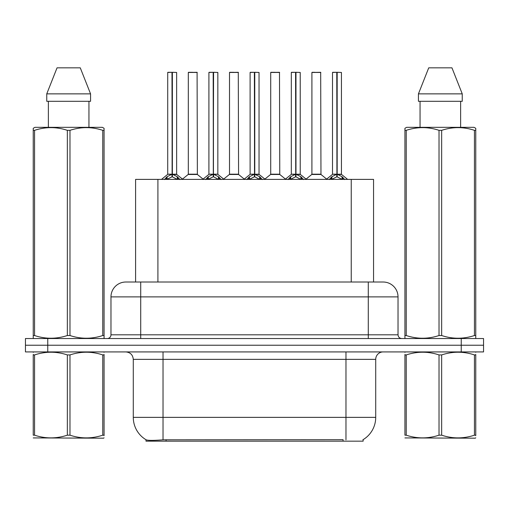 <?xml version="1.0" encoding="UTF-8"?>
<svg xmlns="http://www.w3.org/2000/svg" width="509" height="509" viewBox="0 0 509 509"><rect width="100%" height="100%" fill="white"/><g stroke="black" fill="none" stroke-linecap="round" stroke-linejoin="round"><path stroke-width="0.76" d="M135.598 282.018L135.598 179.391L373.549 179.391L373.549 282.018M363.152 439.642L363.152 441.163L146 441.163L146 439.731M133.282 417.361L163.026 417.361L163.026 359.36L133.282 359.36L133.282 417.361A26.029 26.029 0 0 0 146.147 439.814C148.074 440.565 153.699 440.565 163.026 439.814L342.996 439.687M362.853 439.814A26.029 26.029 0 0 0 375.718 417.361L375.718 359.36A7.438 7.438 0 0 1 383.156 351.923M47.757 338.536L483.55 338.536L483.55 345.229L25.45 345.229L25.45 351.923L47.757 351.923L47.757 345.229L25.45 345.229L25.45 338.536L47.757 338.536L47.757 345.229L483.55 345.229L483.55 351.923L47.757 351.923M126.073 282.018L383.156 282.018A14.876 14.876 0 0 1 398.025 296.887L398.025 334.814C398.248 337.073 399.489 338.313 401.747 338.536M125.844 282.018A14.876 14.876 0 0 0 110.975 296.887L110.975 334.814A3.716 3.716 0 0 1 107.253 338.536M131.392 282.018L131.055 282.018M164.401 179.562L167.105 176.706L171.978 174.243L171.978 176.839L172.239 174.186L172.239 72.303L176.636 72.45L176.636 174.186L172.373 174.243L177.247 176.706L179.951 179.562M167.716 72.45L171.985 72.303L167.716 72.45L167.716 174.186L171.978 174.243M171.985 72.303L167.862 72.303M176.636 72.45L172.366 72.303M172.112 72.303L172.112 174.186L176.776 174.472L172.863 174.479M171.978 72.45L172.176 174.186M170.687 72.303L173.664 72.303M172.373 174.243L172.373 176.839L172.239 174.186M172.373 174.186L172.373 72.45M177.247 176.706L177.247 179.391L172.373 176.839M171.978 176.839L167.824 178.894M193.904 174.186L188.177 174.472L197.371 174.472L197.091 72.303L188.311 72.45L188.311 174.186L197.237 174.186L192.58 174.186M192.714 72.303L188.464 72.303M205.604 179.562L208.308 176.706L213.182 174.243L213.182 176.839L213.443 174.186L213.443 72.303L217.839 72.45L217.839 174.186L213.57 174.243L218.444 176.706L221.148 179.562M208.913 72.45L213.188 72.303L208.913 72.45L208.913 174.186L213.182 174.243M213.188 72.303L209.059 72.303M217.839 72.45L213.564 72.303M213.309 72.303L213.309 174.186L213.57 72.45M213.182 72.45L213.373 174.186M211.89 72.303L214.862 72.303M213.57 174.243L213.57 176.839L213.443 174.186M218.444 176.706L218.444 179.391L213.57 176.839M213.182 176.839L209.027 178.894M246.801 179.562L249.505 176.706L254.379 174.243L254.379 176.839L254.64 174.186L254.64 72.303L259.036 72.45L259.036 174.186L254.767 174.243L259.641 176.706L262.345 179.562M250.11 72.45L254.385 72.303L250.11 72.45L250.11 174.186L254.379 174.243M254.385 72.303L250.263 72.303M259.036 72.45L254.761 72.303M254.506 72.303L254.506 174.186L259.17 174.472L255.257 174.479M254.379 72.45L254.576 174.186M253.088 72.303L256.059 72.303M254.767 174.243L254.767 176.839L254.64 174.186M254.767 174.186L254.767 72.45M259.641 176.706L259.641 179.391L254.767 176.839M254.379 176.839L250.224 178.894M287.999 179.562L290.703 176.706L295.576 174.243L295.576 176.839L295.837 174.186L295.837 72.303L300.234 72.45L300.234 174.186L295.971 174.243L300.844 176.706L303.549 179.562M291.313 72.45L295.583 72.303L291.313 72.45L291.313 174.186L295.576 174.243M295.583 72.303L291.46 72.303M300.234 72.45L295.964 72.303M295.71 72.303L295.71 174.186L300.374 174.472L296.461 174.479M295.576 72.45L295.774 174.186M294.285 72.303L297.262 72.303M295.971 174.243L295.971 176.839L295.837 174.186M295.971 174.186L295.971 72.45M300.844 176.706L300.844 179.391L295.971 176.839M295.576 176.839L291.422 178.894M329.202 179.562L331.906 176.706L336.78 174.243L336.78 176.839L337.041 174.186L337.041 72.303L341.437 72.45L341.437 174.186L337.168 174.243L342.042 176.706L344.746 179.562M332.511 72.45L336.786 72.303L332.511 72.45L332.511 174.186L336.78 174.243M336.786 72.303L332.657 72.303M341.437 72.45L337.162 72.303M336.907 72.303L336.907 174.186L341.571 174.472L337.658 174.479M336.78 72.45L336.971 174.186M335.488 72.303L338.46 72.303M337.168 174.243L337.168 176.839L337.041 174.186M337.168 174.186L337.168 72.45M342.042 176.706L342.042 179.391L337.168 176.839M336.78 176.839L332.625 178.894M235.101 174.186L229.374 174.472L238.575 174.472L238.288 72.303L229.514 72.45L229.514 174.186L238.435 174.186L233.777 174.186M233.911 72.303L229.661 72.303M276.298 174.186L270.578 174.472L279.772 174.472L279.486 72.303L270.712 72.45L270.712 174.186L279.638 174.186L274.981 174.186M275.108 72.303L270.858 72.303M317.501 174.186L311.775 174.472L320.969 174.472L320.689 72.303L311.909 72.45L311.909 174.186L320.835 174.186L316.178 174.186M314.886 72.303L312.062 72.303M104.071 437.797L103.607 438.185L33.238 437.918M104.071 435.666L104.071 435.182C104.071 438.783 104.071 438.783 104.071 435.182L102.761 435.182L102.761 354.926C91.874 351.325 80.944 351.325 69.975 354.926L67.341 354.926C56.461 351.325 45.53 351.325 34.555 354.926L33.238 354.926C33.238 351.325 33.238 351.325 33.238 354.926L33.238 354.442M69.975 354.926L69.975 435.182C80.855 438.783 91.785 438.783 102.761 435.182M69.975 435.182L67.341 435.182L67.341 354.926M104.071 354.442L104.071 354.926C104.071 351.325 104.071 351.325 104.071 354.926L102.761 354.926M104.071 352.266L103.607 351.923M33.702 351.923L33.238 352.311M104.071 354.926L104.071 435.182M34.555 354.926L34.555 435.182L33.238 435.182L33.238 354.926M34.555 435.182C45.441 438.783 56.365 438.783 67.341 435.182M33.238 435.182C33.238 438.783 33.238 438.783 33.238 435.182M475.762 437.797L475.298 438.185L404.929 437.918M475.762 435.666L475.762 435.182C475.762 438.783 475.762 438.783 475.762 435.182L474.445 435.182L474.445 354.926C463.559 351.325 452.635 351.325 441.659 354.926L439.025 354.926C428.145 351.325 417.215 351.325 406.239 354.926L404.929 354.926C404.929 351.325 404.929 351.325 404.929 354.926L404.929 354.442M441.659 354.926L441.659 435.182C452.539 438.783 463.47 438.783 474.445 435.182M441.659 435.182L439.025 435.182L439.025 354.926M475.762 354.442L475.762 354.926C475.762 351.325 475.762 351.325 475.762 354.926L474.445 354.926M475.762 352.266L475.298 351.923M405.393 351.923L404.929 352.311M475.762 354.926L475.762 435.182M406.239 354.926L406.239 435.182L404.929 435.182L404.929 354.926M406.239 435.182C417.125 438.783 428.056 438.783 439.025 435.182M404.929 435.182C404.929 438.783 404.929 438.783 404.929 435.182M103.607 338.536L104.071 338.269L104.071 335.526L102.761 335.526L102.761 130.336C91.874 126.735 80.944 126.735 69.975 130.336L67.341 130.336C56.461 126.735 45.53 126.735 34.555 130.336L33.238 130.336L33.238 128.293L34.962 127.333L33.238 128.293L33.238 336.462M69.975 130.336L69.975 335.526C80.855 339.128 91.785 339.128 102.761 335.526M69.975 335.526L67.341 335.526L67.341 130.336M34.555 130.336L34.555 335.526C45.441 339.128 56.365 339.128 67.341 335.526M34.555 335.526L33.238 335.526L33.238 338.269L33.702 338.536M104.071 336.462L104.071 128.293L102.354 127.333L104.071 128.293L104.071 130.336L102.761 130.336M102.354 127.333L34.962 127.333M48.374 101.304L48.374 127.333M88.941 127.333L88.941 101.304M90.564 101.304L90.564 93.866L90.564 101.304L46.752 101.304L46.752 93.866L57.046 67.837L46.752 93.866L90.564 93.866L80.269 67.837L57.046 67.837M80.269 67.837L90.564 93.866M475.298 338.536L475.762 338.269L475.762 335.526L474.445 335.526L474.445 130.336C463.559 126.735 452.635 126.735 441.659 130.336L439.025 130.336C428.145 126.735 417.215 126.735 406.239 130.336L404.929 130.336L404.929 128.293L406.646 127.333L404.929 128.293L404.929 336.462M441.659 130.336L441.659 335.526C452.539 339.128 463.47 339.128 474.445 335.526M441.659 335.526L439.025 335.526L439.025 130.336M406.239 130.336L406.239 335.526C417.125 339.128 428.056 339.128 439.025 335.526M406.239 335.526L404.929 335.526L404.929 338.269L405.393 338.536M475.762 336.462L475.762 128.293L474.038 127.333L475.762 128.293L475.762 130.336L474.445 130.336M474.038 127.333L406.646 127.333M420.059 101.304L420.059 127.333M460.626 127.333L460.626 101.304L460.626 127.333M462.248 101.304L462.248 93.866L462.248 101.304L418.436 101.304L418.436 93.866L428.731 67.837L418.436 93.866L462.248 93.866L451.954 67.837L428.731 67.837M451.954 67.837L462.248 93.866M343.072 441.163L343.072 439.687M166.08 441.163L166.08 439.687M157.911 282.018L157.911 179.391M351.242 282.018L351.242 179.391M345.974 351.923L345.974 359.36L163.026 359.36L163.026 351.923M375.718 359.36L345.974 359.36L345.974 417.361L375.718 417.361M345.974 439.814L345.974 417.361L163.026 417.361L163.026 439.814M461.243 351.923L461.243 338.536M398.025 296.887L110.975 296.887M140.719 338.536L140.719 282.018M110.975 334.814L398.025 334.814M368.281 282.018L368.281 338.536M171.488 174.479L167.716 174.186L171.978 174.186M166.328 177.387L166.328 179.391M167.105 176.706L167.105 179.391M178.023 177.387L178.023 179.391M197.237 72.45L188.311 72.45M212.692 174.479L208.913 174.186L213.182 174.186M213.57 174.186L217.833 174.186L214.06 174.479M207.526 177.387L207.526 179.391M208.308 176.706L208.308 179.391M219.226 177.387L219.226 179.391M253.889 174.479L250.116 174.186L254.379 174.186M248.723 177.387L248.723 179.391M249.505 176.706L249.505 179.391M260.423 177.387L260.423 179.391M295.086 174.479L291.313 174.186L295.576 174.186M289.926 177.387L289.926 179.391M290.703 176.706L290.703 179.391M301.621 177.387L301.621 179.391M336.29 174.479L332.511 174.186L336.78 174.186M331.124 177.387L331.124 179.391M331.906 176.706L331.906 179.391M342.824 177.387L342.824 179.391M238.435 72.45L229.514 72.45M279.638 72.45L270.712 72.45M320.835 72.45L311.909 72.45M133.282 359.36C132.843 354.843 130.361 352.362 125.844 351.923M167.576 174.472L161.512 179.391M176.776 174.472L182.839 179.391M188.177 174.472L182.477 179.098M197.371 174.472L203.078 179.098M208.779 174.472L202.716 179.391M217.973 174.472L224.036 179.391M249.976 174.472L243.913 179.391M259.17 174.472L265.24 179.391M291.173 174.472L285.11 179.391M300.374 174.472L306.437 179.391M332.377 174.472L326.307 179.391M341.571 174.472L347.634 179.391M229.374 174.472L223.674 179.098M238.575 174.472L244.275 179.098M270.578 174.472L264.877 179.098M279.772 174.472L285.473 179.098M311.775 174.472L306.074 179.098M320.969 174.472L326.676 179.098"/></g></svg>

